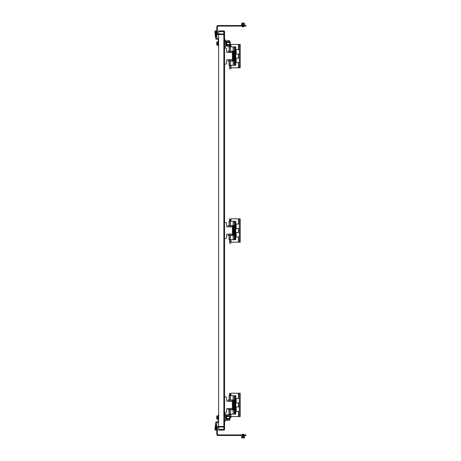 <?xml version="1.0" encoding="UTF-8"?>
<svg xmlns="http://www.w3.org/2000/svg" width="461" height="461" viewBox="0 0 461 461"><rect width="100%" height="100%" fill="white"/><g stroke="black" fill="none" stroke-linecap="round" stroke-linejoin="round"><path stroke-width="0.69" d="M226.53 418.484L226.651 419.043C226.749 420.213 226.749 420.213 226.651 419.043L226.651 419.072C226.656 420.098 226.818 420.518 227.146 420.328L229.273 420.328C229.595 420.524 229.757 420.109 229.768 419.072L229.348 419.314L229.474 418.911M226.172 416.502L226.155 418.484L226.726 418.484L226.726 416.502L226.172 416.502A0.426 0.415 90 0 1 226.587 416.081L226.95 416.081L227.077 415.678L226.651 415.949C226.749 414.779 226.749 414.779 226.651 415.949L226.53 416.502M229.895 416.502L229.768 415.92C229.78 414.946 229.618 414.531 229.273 414.664L227.146 414.664C226.754 414.664 226.593 415.084 226.651 415.92L226.605 416.289M229.699 415.09L229.814 416.289L229.348 415.678C229.25 414.335 229.25 414.335 229.348 415.678L227.077 415.678C227.169 414.341 227.169 414.341 227.077 415.678L226.95 416.081M229.348 419.314C229.25 420.657 229.25 420.657 229.348 419.314L227.077 419.314C227.169 420.651 227.169 420.651 227.077 419.314L226.605 418.703M227.077 419.314L226.726 418.911L229.837 418.911A0.426 0.415 -90 0 0 230.246 418.484L230.246 416.502A0.426 0.415 -90 0 0 229.837 416.081L226.587 416.081L226.155 416.502L226.155 418.484L226.582 418.911L226.726 418.484L229.699 418.484L229.699 416.502L226.726 416.502L226.726 416.081M229.837 416.081L229.699 416.502L230.264 416.502L229.837 416.081A0.426 0.415 -90 0 1 230.246 416.502L229.837 416.081M229.768 415.949C229.676 414.779 229.676 414.779 229.768 415.949L229.768 415.949M229.768 419.043L229.895 418.484L229.768 419.043C229.676 420.213 229.676 420.213 229.768 419.043L229.699 419.902M218.341 417.971L218.341 417.395M218.341 419.262L218.341 418.79M218.341 417.338L218.341 415.73M218.22 415.586L218.22 419.406M218.018 415.586L218.018 419.406M217.88 415.931L216.889 415.931L216.745 416.392L216.745 416.093M216.745 418.899L216.745 418.6L216.889 419.061L217.88 419.061M216.889 419.061L216.889 418.277L217.88 418.277M216.745 416.277L216.831 417.286L217.54 417.199L216.889 417.199L216.889 416.715L217.88 416.715M216.889 416.715L216.889 415.931M217.454 417.286L217.454 417.706L216.745 417.793L216.745 418.6L216.745 417.793L216.889 418.277L216.889 417.793L217.54 417.793L217.54 417.199M216.831 417.286L216.745 416.392L216.889 417.286M215.869 424.725L215.518 424.477L214.982 428.926L215.518 424.679L216.601 424.823L216.82 422.904L216.48 421.815A1.158 1.158 0 0 0 215.518 422.956A1.158 1.158 0 0 1 216.48 421.815L218.318 421.487L218.618 422.581L218.341 415.09L218.341 421.458L216.624 421.786L216.82 422.904L218.514 422.604L216.676 422.927L216.653 424.477L215.518 424.477L215.518 422.956L215.518 424.679L215.869 424.725L215.592 429.007L216.03 429.583L216.653 424.477L216.653 430.136L216.221 430.211A1.135 0.3 -82.5 0 1 216.215 430.211A1.135 0.3 -82.5 0 1 216.065 429.07L216.601 424.823L216.601 430.234M215.137 430.067A1.135 0.3 -82.5 0 1 215.131 430.067A1.135 0.3 -82.5 0 1 214.982 428.926A1.135 0.3 -82.5 0 0 215.131 430.067L215.131 430.067A1.135 0.3 -82.5 0 1 215.131 430.067L215.731 430.148M224.853 47.471L225.706 46.619L225.706 40.389L224.853 39.542L224.57 47.471M226.172 42.516A0.426 0.415 90 0 1 226.587 42.089L226.155 42.516L226.155 44.498L226.582 44.919L226.726 42.516L226.155 42.516L226.172 44.498L230.264 44.498L230.246 42.516A0.426 0.415 -90 0 0 229.837 42.089L226.587 42.089L227.077 41.686L226.651 41.957C226.749 40.787 226.749 40.787 226.651 41.957L226.53 42.516M226.53 44.498L226.651 45.051C226.749 46.221 226.749 46.221 226.651 45.051L226.726 45.91M229.768 45.051C229.676 46.221 229.676 46.221 229.768 45.051L229.895 44.498L229.348 45.322C229.25 46.665 229.25 46.665 229.348 45.322L227.077 45.322C227.169 46.659 227.169 46.659 227.077 45.322L226.605 44.711M227.077 45.322L226.95 44.919M226.726 41.098L226.605 42.297M229.895 42.516L229.348 41.686C229.25 40.343 229.25 40.343 229.348 41.686L227.077 41.686C227.169 40.349 227.169 40.349 227.077 41.686L226.95 42.089M229.348 45.322L229.474 44.919M226.172 44.498A0.426 0.415 90 0 0 226.587 44.919L229.837 44.919L229.699 42.516L226.726 42.516L226.726 42.089M229.837 42.089L229.699 42.516L230.264 42.516L229.837 42.089A0.426 0.415 -90 0 1 230.246 42.516L229.837 42.089M225.706 45.772L226.708 45.772L227.048 46.325L229.273 46.336C229.618 46.469 229.78 46.054 229.768 45.08L229.699 45.91M229.699 41.098L229.768 41.928C229.757 40.891 229.595 40.476 229.273 40.672L227.048 40.683L226.708 41.236L225.706 41.236M229.768 41.957C229.676 40.787 229.676 40.787 229.768 41.957L229.768 41.957M218.301 43.029L218.301 42.735L218.341 43.029M218.341 43.979L218.341 43.034M218.341 42.735L218.341 42.009M218.301 45.322L218.22 41.594L218.341 45.334M218.22 41.594L218.22 45.414M218.018 41.594L218.018 45.414M217.88 45.069L216.889 45.069L216.889 44.285L217.88 44.285M216.745 42.4L216.831 43.294L216.889 41.939L216.831 43.294L217.54 43.207L216.889 43.207L216.889 42.723L217.88 42.723M216.889 41.939L217.88 41.939M216.889 43.714L217.54 43.801L216.889 43.714L216.889 45.069M216.745 43.801L216.745 44.608L216.831 43.714M217.454 43.714L217.454 43.294M216.745 44.907L216.745 44.608M216.03 31.417L215.592 31.993L215.881 36.523L215.518 36.523L216.601 36.177L216.676 38.073L218.618 38.419L218.341 39.542L218.514 38.396L216.82 38.096L216.624 39.214L218.318 39.513L216.48 39.185A1.158 1.158 0 0 1 215.518 38.044L214.982 32.074A1.135 0.3 -97.5 0 1 215.131 30.933L215.131 30.933A1.135 0.3 -97.5 0 1 215.137 30.933L215.131 30.933A1.135 0.3 -97.5 0 1 215.137 30.933L215.131 30.933A1.135 0.3 -97.5 0 0 214.982 32.074L216.065 31.93A1.135 0.3 -97.5 0 1 216.215 30.789A1.135 0.3 -97.5 0 1 216.221 30.789L216.134 30.852A1.135 0.3 -97.5 0 0 216.03 31.417L216.653 36.523L215.518 36.523L215.518 38.044A1.158 1.158 0 0 0 216.48 39.185L216.82 38.096L216.653 30.864L216.601 36.177L216.065 31.93M218.341 39.542L218.341 43.075L218.341 39.542M218.341 45.91L218.618 43.075L218.341 45.91M224.57 412.998L225.296 412.998A1.348 1.348 0 0 0 226.645 411.65L226.645 409.011A0.449 0.449 0 0 1 227.094 408.561L228.143 408.561L228.143 409.812L229.52 409.812L229.711 408.561A0.749 0.749 0 0 1 230.823 408.561L231.013 409.812L232.396 409.812L232.396 400.01L231.013 400.01L230.823 401.26A0.749 0.749 0 0 1 229.711 401.26L229.52 400.01L228.143 400.01L228.143 401.26L227.094 401.26A0.449 0.449 0 0 1 226.645 400.811L226.645 398.166A1.348 1.348 0 0 0 225.296 396.817L224.57 396.817M229.52 400.528L229.561 400.01M229.561 409.812L229.52 409.287M229.226 395.705L229.226 399.946L229.025 395.705L235.755 395.705L235.755 414.116L235.202 414.116L235.202 395.705M234.246 414.116L234.246 409.869L229.025 409.869L229.025 414.116L235.202 414.116M234.246 395.705L234.246 399.946L233.168 399.946L233.168 395.705M229.226 399.946L233.168 399.946M232.396 400.586L232.626 400.183L233.998 400.183L234.459 400.989L234.459 399.946L234.822 399.946L234.459 414.116M233.168 409.869L233.168 414.116M234.246 409.869L234.459 408.826L233.998 409.633L232.626 409.633L232.396 409.235M232.396 407.662L232.626 407.259L233.998 407.259L234.678 408.446L234.678 401.37L234.459 400.989L234.678 401.37L233.998 402.557L232.626 402.557L232.396 402.153M234.459 395.705L234.246 399.946M232.396 404.914A0.801 0.801 0 0 1 233.473 404.355A0.818 0.818 0 0 1 233.934 405.444L233.635 405.317A0.49 0.49 0 0 0 233.133 404.631A0.49 0.49 0 0 0 232.782 405.403L234.004 405.501L234.004 406.7L233.675 406.7L233.675 405.83L233.347 405.83L233.347 406.539L232.696 405.83L232.396 406.7M232.396 403.104L232.696 403.813L233.03 403.484A0.49 0.49 0 0 1 234.004 403.594L234.004 404.303L233.508 403.433L233.347 403.813A0.49 0.49 0 0 1 232.396 403.969M230.973 395.705L230.973 394.806L229.561 394.806L229.561 395.705M230.973 399.946L230.973 400.874M230.973 408.942L230.973 409.869M230.973 414.116L230.973 417.055A0.703 0.611 0 0 1 230.27 417.666A0.703 0.611 0 0 0 230.27 417.666M229.705 394.806L229.705 394.357M229.561 394.357L230.973 394.357L230.973 393.36L229.561 393.36L229.561 394.357M230.973 393.36L229.561 393.36M233.295 400.868L233.744 401.122L233.312 401.883L232.88 401.623L233.312 400.863L233.324 401.877L233.295 400.868M233.295 407.945L233.744 408.198L233.312 408.959L232.88 408.7L233.324 407.945L233.324 408.953L233.295 407.945M230.973 416.208A1.798 1.798 0 0 0 232.09 416.594L238.418 416.594L238.418 411.402L236.17 411.402L236.17 406.907L238.418 406.907L238.418 402.908L236.17 402.908L236.17 398.413L238.418 398.413L238.418 393.221L232.09 393.221A1.798 1.798 0 0 0 230.973 393.608M239.317 416.594L239.317 395.019L240.216 395.019L240.216 416.594L238.418 416.594M239.317 395.019L239.317 393.221L240.216 393.221L238.418 393.221M239.317 398.413L238.418 398.413M239.317 402.908L238.418 402.908M239.317 406.907L238.418 406.907M239.317 411.402L238.418 411.402M240.216 395.019L240.216 393.221M224.57 64.183L225.296 64.183A1.348 1.348 0 0 0 226.645 62.834L226.645 60.189A0.449 0.449 0 0 1 227.094 59.74L228.143 59.74L228.143 60.99L229.52 60.99L229.711 59.74A0.749 0.749 0 0 1 230.823 59.74L231.013 60.99L232.396 60.99L232.396 51.188L231.013 51.188L230.823 52.439A0.749 0.749 0 0 1 229.711 52.439L229.52 51.188L228.143 51.188L228.143 52.439L227.094 52.439A0.449 0.449 0 0 1 226.645 51.989L226.645 49.35A1.348 1.348 0 0 0 225.296 48.002L224.57 48.002M229.52 51.713L229.561 51.188M229.561 60.99L229.52 60.472M229.226 46.884L229.226 51.131L229.025 46.884L235.755 46.884L235.755 65.295L235.202 65.295L235.202 46.884M234.246 65.295L234.246 61.054L229.025 61.054L229.025 65.295L235.202 65.295M234.246 46.884L234.246 51.131L233.168 51.131L233.168 46.884M229.226 51.131L233.168 51.131M232.396 51.765L232.626 51.367L233.998 51.367L234.459 52.174L234.459 51.131L234.822 51.131L234.459 65.295M233.168 61.054L233.168 65.295M234.246 61.054L234.459 60.011L233.998 60.817L232.626 60.817L232.396 60.414M232.396 58.847L232.626 58.443L233.998 58.443L234.678 59.63L234.678 52.554L234.459 52.174L234.678 52.554L233.998 53.741L232.626 53.741L232.396 53.338M234.459 46.884L234.246 51.131M232.396 56.092A0.801 0.801 0 0 1 233.473 55.539A0.818 0.818 0 0 1 233.934 56.628L233.635 56.496A0.49 0.49 0 0 0 233.133 55.816A0.49 0.49 0 0 0 232.782 56.582L234.004 56.686L234.004 57.879L233.675 57.879L233.675 57.008L233.347 57.008L233.347 57.717L232.696 57.008L232.396 57.879M232.396 54.283L232.696 54.992L233.03 54.669A0.49 0.49 0 0 1 234.004 54.773L234.004 55.481L233.508 54.611L233.347 54.992A0.49 0.49 0 0 1 232.396 55.153M230.973 46.884L230.973 45.985L229.687 45.985L229.705 45.535M230.973 51.131L230.973 52.058M230.973 60.126L230.973 61.054M230.973 65.295L230.973 68.24A0.703 0.611 0 0 1 229.561 68.24L229.561 66.753A0.703 0.611 0 0 0 230.973 66.753M229.734 45.535L230.973 45.535L230.973 44.544L230.258 44.544M230.973 44.544L230.264 44.365M233.295 52.047L233.744 52.3L233.312 53.061L232.88 52.802L233.312 52.041L233.324 53.055L233.295 52.047M233.295 59.123L233.744 59.377L233.312 60.137L232.88 59.878L233.312 59.117L233.324 60.132L233.295 59.123M230.973 67.392A1.798 1.798 0 0 0 232.09 67.779L238.418 67.779L238.418 62.587L236.17 62.587L236.17 58.092L238.418 58.092L238.418 54.093L236.17 54.093L236.17 49.598L238.418 49.598L238.418 44.406L232.09 44.406A1.798 1.798 0 0 0 230.973 44.792M239.317 67.779L239.317 46.204L240.216 46.204L240.216 67.779L238.418 67.779M239.317 46.204L239.317 44.406L240.216 44.406L238.418 44.406M239.317 49.598L238.418 49.598M239.317 54.093L238.418 54.093M239.317 58.092L238.418 58.092M239.317 62.587L238.418 62.587M240.216 46.204L240.216 44.406M224.57 238.591L225.296 238.591A1.348 1.348 0 0 0 226.645 237.242L226.645 234.597A0.449 0.449 0 0 1 227.094 234.148L228.143 234.148L228.143 235.404L229.52 235.404L229.711 234.148A0.749 0.749 0 0 1 230.823 234.148L231.013 235.404L232.396 235.404L232.396 225.596L231.013 225.596L230.823 226.852A0.749 0.749 0 0 1 229.711 226.852L229.52 225.596L228.143 225.596L228.143 226.852L227.094 226.852A0.449 0.449 0 0 1 226.645 226.403L226.645 223.758A1.348 1.348 0 0 0 225.296 222.409L224.57 222.409M229.52 226.12L229.561 225.596M229.561 235.404L229.52 234.88M229.226 221.292L229.226 225.538L229.025 221.292L235.755 221.292L235.755 239.708L235.202 239.708L235.202 221.292M234.246 239.708L234.246 235.462L229.025 235.462L229.025 239.708L235.202 239.708M234.246 221.292L234.246 225.538L233.168 225.538L233.168 221.292M229.226 225.538L233.168 225.538M232.396 226.178L232.626 225.775L233.998 225.775L234.459 226.582L234.459 225.538L234.822 225.538L234.459 239.708M233.168 235.462L233.168 239.708M234.246 235.462L234.459 234.419L233.998 235.225L232.626 235.225L232.396 234.822M232.396 233.254L232.626 232.851L233.998 232.851L234.678 234.038L234.678 226.962L234.459 226.582L234.678 226.962L233.998 228.149L232.626 228.149L232.396 227.746M234.459 221.292L234.246 225.538M232.396 230.5A0.801 0.801 0 0 1 233.473 229.947A0.818 0.818 0 0 1 233.934 231.036L233.635 230.903A0.49 0.49 0 0 0 233.133 230.223A0.49 0.49 0 0 0 232.782 230.99L234.004 231.094L234.004 232.292L233.675 232.292L233.675 231.416L233.347 231.416L233.347 232.125L232.696 231.416L232.396 232.292M232.396 228.696L232.696 229.405L233.03 229.077A0.49 0.49 0 0 1 234.004 229.186L234.004 229.895L233.508 229.019L233.347 229.405A0.49 0.49 0 0 1 232.396 229.561M230.973 221.292L230.973 220.393L229.561 220.393L229.561 221.292M230.973 225.538L230.973 226.466M230.973 234.534L230.973 235.462M230.973 239.708L230.973 242.647A0.703 0.611 0 0 1 229.561 242.647L229.561 241.161A0.703 0.611 0 0 0 230.973 241.161M229.705 220.393L229.705 219.943M229.561 219.943L230.973 219.943L230.973 218.952L229.561 218.952L229.561 219.943M230.973 218.952L229.561 218.952M233.295 226.46L233.744 226.708L233.312 227.475L232.88 227.215L233.312 226.449L233.324 227.463L233.295 226.46M233.295 233.537L233.744 233.785L233.312 234.551L232.88 234.292L233.312 233.525L233.324 234.54L233.295 233.537M230.973 241.8A1.798 1.798 0 0 0 232.09 242.186L238.418 242.186L238.418 236.994L236.17 236.994L236.17 232.5L238.418 232.5L238.418 228.5L236.17 228.5L236.17 224.006L238.418 224.006L238.418 218.814L232.09 218.814A1.798 1.798 0 0 0 230.973 219.2M239.317 242.186L239.317 220.612L240.216 220.612L240.216 242.186L238.418 242.186M240.216 220.612L240.216 218.814L238.418 218.814M239.317 224.006L238.418 224.006M239.317 228.5L238.418 228.5M239.317 232.5L238.418 232.5M239.317 236.994L238.418 236.994M239.317 220.612L239.317 218.814M244.221 434.913L244.221 435.478L246.018 435.478L246.018 434.913L217.955 434.913A0.576 0.576 0 0 1 217.379 434.337L217.379 427.624A0.576 0.576 0 0 1 217.955 427.047A0.576 0.576 0 0 0 217.379 427.624M222.824 434.913L222.824 435.478L217.955 435.478A1.135 1.135 0 0 1 216.82 434.337L216.82 427.624A1.135 1.135 0 0 1 217.955 426.488L222.214 426.488L222.214 427.047L217.955 427.047M222.824 435.478L223.723 435.478L223.723 434.913M234.511 434.913L234.511 435.478L223.723 435.478M234.511 435.478L235.41 435.478L235.41 434.913M244.221 435.478L235.41 435.478M222.214 427.047L224.011 427.047L224.011 426.488L222.214 426.488M243.719 435.478L243.719 436.377L244.797 436.377L241.414 436.59L243.788 436.59M242.601 434.233L241.956 434.838L244.255 434.838L243.615 434.233L242.595 434.233L242.031 434.913M242.423 436.59L241.414 436.59A3.919 3.919 0 0 0 241.708 436.717L241.783 436.648A3.665 3.175 -90 0 0 243.033 436.648L243.178 436.648A3.665 3.175 90 0 0 244.428 436.648L244.503 436.717A3.919 3.919 0 0 0 244.797 436.59L243.719 436.377M241.806 437.864L241.708 436.648L241.806 437.864L243.108 437.864L243.143 436.711L241.76 436.711L241.76 437.794L244.457 437.794L244.416 436.711A3.728 3.233 -90 0 1 243.143 436.711L243.178 436.648M242.013 437.95L241.76 436.711L241.818 437.933L244.399 437.933L244.416 436.711L244.439 437.835M244.405 437.864L243.108 437.864L243.033 436.648M242.279 437.95L243.932 437.95M243.437 437.95L243.108 437.95C244.514 437.95 244.514 437.95 243.108 437.95C244.514 437.95 244.514 437.95 243.108 437.95C244.514 437.95 244.514 437.95 243.108 437.95C241.697 437.95 241.697 437.95 243.108 437.95L243.5 437.95M243.108 437.95C241.697 437.95 241.697 437.95 243.108 437.95C241.697 437.95 241.697 437.95 243.108 437.95L242.711 437.95M244.221 26.087L246.018 26.087L246.018 25.522L234.511 25.522L234.511 26.087L244.221 26.087L244.221 25.522M223.723 26.087L223.723 25.522L217.955 25.522A1.135 1.135 0 0 0 216.82 26.663L216.82 33.376A1.135 1.135 0 0 0 217.955 34.512L224.011 34.512L224.011 33.953L217.955 33.953A0.576 0.576 0 0 1 217.379 33.376L217.379 26.663A0.576 0.576 0 0 1 217.955 26.087L234.511 26.087M223.723 25.522L234.511 25.522M217.955 33.953A0.576 0.576 0 0 1 217.379 33.376M218.618 426.488L218.618 34.512L217.955 34.512M242.492 25.522L242.492 24.623L241.414 24.623L244.797 24.41L242.423 24.41M241.956 26.162L242.601 26.767L243.615 26.767L242.595 26.767L241.956 26.162L244.186 26.087L243.61 26.767L244.255 26.162M243.788 24.41L244.797 24.41A3.919 3.919 0 0 0 244.503 24.283L244.428 24.352A3.665 3.175 90 0 0 243.178 24.352L243.033 24.352A3.665 3.175 -90 0 0 241.783 24.352L241.708 24.283A3.919 3.919 0 0 0 241.414 24.41L242.492 24.623L241.414 24.41M244.405 23.136L243.108 23.136L243.143 24.289A3.728 3.233 -90 0 1 244.416 24.289L244.416 23.206L244.457 24.214L244.457 23.206L241.76 23.206L241.795 24.289A3.728 3.233 90 0 1 243.068 24.289L243.033 24.352M241.771 23.165L241.795 24.289L241.771 23.165L243.108 23.136L243.178 24.352M243.932 23.05L242.279 23.05M242.711 23.05L243.108 23.05C241.697 23.05 241.697 23.05 243.108 23.05C244.514 23.05 244.514 23.05 243.108 23.05C244.514 23.05 244.514 23.05 243.108 23.05C244.514 23.05 244.514 23.05 243.108 23.05C241.697 23.05 241.697 23.05 243.108 23.05L243.5 23.05M244.797 24.41L243.719 24.623L243.719 25.522M244.197 23.05L242.013 23.05M224.853 421.458L225.706 420.611L225.706 414.381L224.853 413.529L224.57 421.458M218.618 33.953L218.618 30.916L223.85 30.916A0.72 0.72 0 0 1 224.57 31.636L224.57 429.364A0.72 0.72 0 0 1 223.85 430.084L218.618 430.084L218.618 427.047M216.653 424.477L216.653 430.148L216.134 430.148A1.135 0.3 -82.5 0 1 216.03 429.583M215.869 36.275L215.518 36.321L214.982 32.074L215.592 31.993M216.653 36.523L216.653 30.864L216.134 30.852M226.587 418.911A0.426 0.415 90 0 1 226.172 418.484M229.699 418.911L229.699 418.484L230.246 418.484M216.065 429.07L215.592 429.007M230.246 44.498A0.426 0.415 -90 0 1 229.837 44.919L230.264 44.498L230.264 42.516M217.54 43.801L217.54 43.207M228.143 408.561L229.711 408.561M230.823 408.561L232.396 408.561M232.396 401.26L230.823 401.26M229.711 401.26L228.143 401.26M230.362 395.705L230.362 399.946M230.298 399.946L230.298 395.705M230.362 409.869L230.362 414.116M229.226 409.869L229.226 414.116M230.298 414.116L230.298 409.869M229.561 414.116L229.561 414.6L230.973 414.6M230.091 416.162A0.703 0.611 0 0 0 230.973 415.574M232.396 402.067L233.03 402.488L234.021 402.274L234.459 401.364L234.061 400.505L233.087 400.246L232.396 400.678A1.147 1.147 0 0 1 234.459 401.364A1.147 1.147 0 0 1 232.396 402.061M234.459 408.44A1.147 1.147 0 0 1 232.396 409.143L233.03 409.564L234.021 409.351L234.459 408.44A1.147 1.147 0 0 0 232.396 407.755L233.087 407.322L234.061 407.582L234.459 408.44M240.216 414.796L239.317 414.796M228.143 59.74L229.711 59.74M230.823 59.74L232.396 59.74M232.396 52.439L230.823 52.439M229.711 52.439L228.143 52.439M230.362 46.884L230.362 51.131M230.298 51.131L230.298 46.884M230.362 61.054L230.362 65.295M229.226 61.054L229.226 65.295M230.298 65.295L230.298 61.054M229.561 65.295L229.561 65.785L230.973 65.785M234.459 52.542A1.147 1.147 0 0 1 232.396 53.246L233.03 53.666L234.021 53.453L234.459 52.542A1.147 1.147 0 0 0 232.396 51.857L233.087 51.425L234.061 51.684L234.459 52.542M232.396 58.933L233.087 58.501L234.061 58.76L234.459 59.619A1.147 1.147 0 0 1 232.396 60.322L233.03 60.743L234.021 60.535L234.459 59.619A1.147 1.147 0 0 0 232.396 58.939M240.216 65.981L239.317 65.981M228.143 234.148L229.711 234.148M230.823 234.148L232.396 234.148M232.396 226.852L230.823 226.852M229.711 226.852L228.143 226.852M230.362 221.292L230.362 225.538M230.298 225.538L230.298 221.292M230.362 235.462L230.362 239.708M229.226 235.462L229.226 239.708M230.298 239.708L230.298 235.462M229.561 239.708L229.561 240.193L230.973 240.193M234.459 226.95A1.147 1.147 0 0 1 232.396 227.653L233.641 228.062L234.459 226.95A1.147 1.147 0 0 0 232.396 226.27L233.191 225.815L234.142 226.167L234.459 226.95M234.459 234.032A1.147 1.147 0 0 1 232.396 234.73L233.03 235.156L234.2 234.764L234.459 234.032A1.147 1.147 0 0 0 232.396 233.347L233.018 232.926L234.009 233.128L234.459 234.032M240.216 240.388L239.317 240.388M224.622 434.913L224.622 435.478M233.612 434.913L233.612 435.478M235.41 25.522L235.41 26.087M233.612 26.087L233.612 25.522M224.622 26.087L224.622 25.522M222.824 25.522L222.824 26.087M222.214 34.512L222.214 33.953M241.795 23.206L241.795 24.289L241.795 23.206M218.618 429.364L223.85 429.364L223.85 427.047M223.85 426.488L223.85 34.512M223.85 33.953L223.85 31.636L218.618 31.636M223.85 30.916L223.85 31.636L224.57 31.636A0.72 0.72 0 0 0 223.85 30.916M224.57 429.364L223.85 429.364L223.85 430.084M216.601 425.249L216.601 430.148M215.131 30.933L216.215 30.789M216.601 30.852L216.601 35.751M226.651 415.92L226.726 415.044L225.706 415.228M226.726 419.902L225.706 419.764M230.264 418.484L229.837 418.911L230.264 418.484L230.264 416.502M230.264 44.498L229.837 44.919M216.745 43.207L216.745 42.504M229.561 399.946L229.561 400.874M229.561 408.942L229.561 409.869M230.828 394.806L230.828 394.357M229.561 46.221L229.561 46.884M229.561 51.131L229.561 52.058M229.561 60.126L229.561 61.054M229.561 66.753L229.561 65.785M230.828 45.985L230.828 45.535M229.561 225.538L229.561 226.466M229.561 234.534L229.561 235.462M229.561 241.161L229.561 240.193M230.828 220.393L230.828 219.943M242.492 435.478L242.492 436.377M243.61 434.233L244.186 434.913"/></g></svg>
